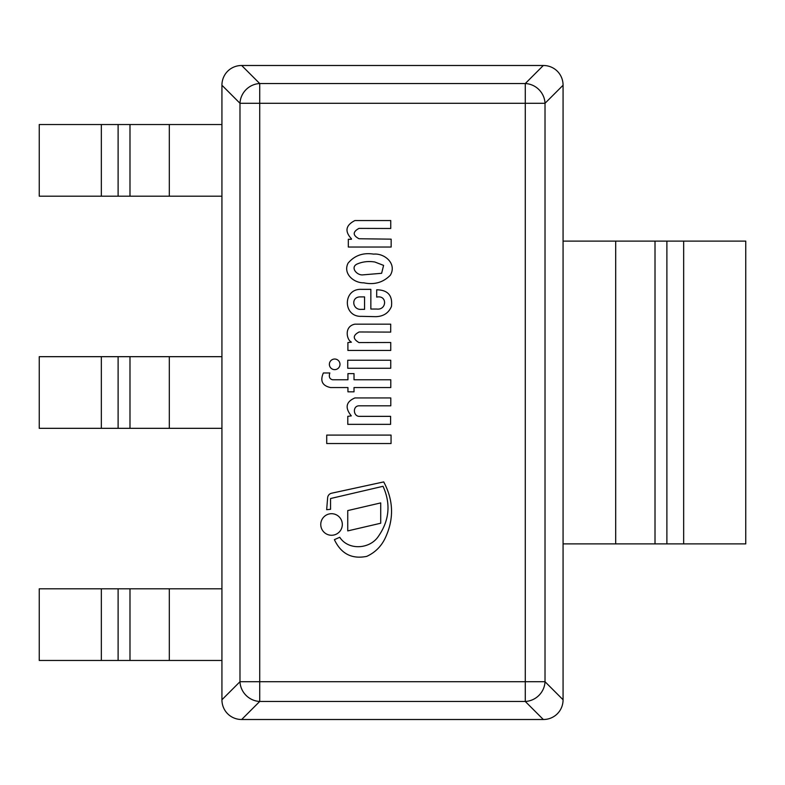 <?xml version="1.0" encoding="UTF-8"?>
<svg xmlns="http://www.w3.org/2000/svg" width="785" height="785" viewBox="0 0 785 785"><rect width="100%" height="100%" fill="white"/><g stroke="black" fill="none" stroke-linecap="round" stroke-linejoin="round"><path stroke-width="1.18" d="M241.672 719.511L543.328 719.511L525.273 701.456A20.184 19.331 -45 0 0 545.016 681.714L563.071 699.769L563.071 85.231L545.016 103.286L545.016 681.714L525.273 681.714L525.273 103.286L259.727 103.286L259.727 681.714L525.273 681.714L525.273 701.456L259.727 701.456L241.672 719.511A21.077 20.184 -45 0 1 221.929 699.769L239.984 681.714A20.184 19.331 45 0 0 259.727 701.456L259.727 681.714L239.984 681.714L239.984 103.286L221.929 85.231L221.929 699.769M543.328 65.489L241.672 65.489L259.727 83.544A20.184 19.331 135 0 0 239.984 103.286L259.727 103.286L259.727 83.544L525.273 83.544A20.184 19.331 45 0 1 545.016 103.286L525.273 103.286L525.273 83.544L543.328 65.489A21.077 20.184 -45 0 1 563.071 85.231M563.071 699.769A21.077 20.184 45 0 1 543.328 719.511M221.929 85.231A21.077 20.184 45 0 1 241.672 65.489M563.071 86.124L563.071 698.876M221.929 698.876L221.929 86.124M242.114 65.489L542.886 65.489M542.886 719.511L242.114 719.511M101.334 196.191L118.113 196.191L118.113 124.53L39.25 124.53L39.25 196.191L101.334 196.191L101.334 124.53M118.113 196.191L221.929 196.191L221.929 124.53L118.113 124.53M101.334 428.325L118.113 428.325L118.113 356.675L39.25 356.675L39.25 428.325L101.334 428.325L101.334 356.675M118.113 428.325L221.929 428.325L221.929 356.675L118.113 356.675M101.334 660.47L118.113 660.47L118.113 588.809L39.25 588.809L39.25 660.47L101.334 660.47L101.334 588.809M118.113 660.47L221.929 660.47L221.929 588.809L118.113 588.809M615.685 543.897L745.75 543.897L745.75 241.103L563.071 241.103L563.071 543.897L615.685 543.897L615.685 241.103M359.01 238.748C352.632 235.314 352.632 231.86 359.01 228.386L390.744 228.484L390.744 220.546L354.908 220.546C345.694 225.275 344.527 231.339 351.425 238.748L351.425 239.278L348.324 239.278L348.324 247.039L391.156 247.039L391.156 239.16L359.01 238.748M363.769 282.816C374.268 285.034 383.119 282.502 390.322 275.241C397.2 263.593 384.395 253.035 373.67 254.124C363.112 252.456 354.584 255.468 348.069 263.161C342.682 273.808 354.074 283.14 363.769 282.816M363.092 274.848L381.628 273.298L383.6 265.389L374.818 262.004C368.783 261.052 363.17 261.611 357.98 263.682C349.403 266.723 356.704 275.751 363.092 274.848M376.692 297.103C387.486 294.807 386.917 310.379 376.692 309.035L370.854 309.035L370.854 289.351L361.512 289.351C342.623 288.36 342.633 317.199 361.512 316.345L375.691 316.669C383.384 316.463 388.634 313.058 391.44 306.484C392.755 295.513 387.849 289.95 376.692 289.793L376.692 297.103M360.335 296.897C350.493 296.808 352.416 310.369 361.512 309.349L364.554 309.349L364.554 296.897L360.335 296.897M383.041 486.298C390.989 503.911 389.37 520.7 378.184 536.655C369.529 549.304 348.216 550.54 339.758 537.274L334.39 539.658C341.082 553.798 351.866 559.371 366.752 556.369C374.847 552.64 380.892 546.772 384.895 538.745C394.129 519.582 393.736 500.644 383.718 481.911L331.604 493.215A5.044 5.044 0 0 0 327.639 497.739L326.658 509.681L330.544 509.318L330.544 498.534L383.041 486.298M358.961 342.564C352.681 338.865 352.74 335.332 359.147 331.976L390.704 332.104L390.704 324.166L354.908 324.166C343.938 326.334 346.519 339.826 351.425 342.172L347.902 342.564L347.902 350.444L390.744 350.444L390.744 342.486L358.961 342.564M332.604 379.773C329.563 379.027 328.63 376.761 329.837 372.963L323.361 372.963C319.917 380.902 322.311 385.759 330.544 387.554L347.941 387.554L347.941 391.833L354.015 391.833L354.015 387.554L390.783 387.554L390.783 379.773L354.015 379.773L354.015 373.621L347.941 373.621L347.941 379.773L332.604 379.773M354.908 397.936C345.959 401.802 344.762 407.778 351.307 415.873L347.784 416.354L347.784 424.351L390.596 424.351L390.596 416.354L359.785 416.354C353.152 416.855 352.269 405.688 359.245 405.806L390.793 405.806L390.793 397.936L354.908 397.936M334.685 359.03A5.309 5.309 0 0 0 330.083 366.988A5.309 5.309 0 0 0 339.277 366.988A5.309 5.309 0 0 0 334.685 359.03M331.545 513.704A10.784 10.784 0 0 0 322.203 529.875A10.784 10.784 0 0 0 340.876 529.875A10.784 10.784 0 0 0 331.545 513.704M390.744 360.236L347.726 360.236L347.726 368.253L390.744 368.253L390.744 360.236M380.715 523.232L380.715 502.91L347.745 510.584L347.745 530.905L380.715 523.232M391.058 435.086L326.717 435.086L326.717 443.535L391.058 443.535L391.058 435.086M169.315 196.191L169.315 124.53M129.986 196.191L129.986 124.53M169.315 428.325L169.315 356.675M129.986 428.325L129.986 356.675M169.315 660.47L169.315 588.809M129.986 660.47L129.986 588.809M683.666 543.897L683.666 241.103M666.887 543.897L666.887 241.103M655.014 543.897L655.014 241.103"/></g></svg>
